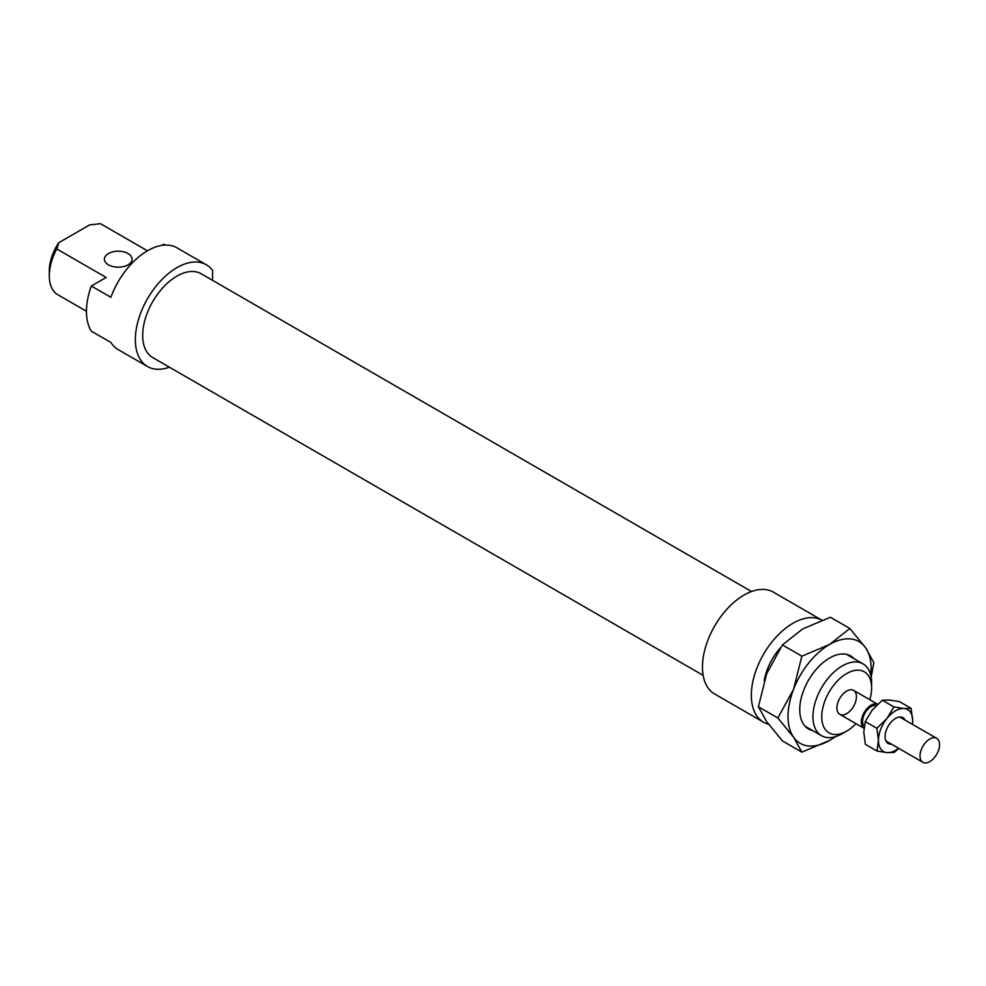 <?xml version="1.0" encoding="UTF-8"?>
<svg xmlns="http://www.w3.org/2000/svg" width="986" height="986" viewBox="0 0 986 986"><rect width="100%" height="100%" fill="white"/><g stroke="black" fill="none" stroke-linecap="round" stroke-linejoin="round"><path stroke-width="1.48" d="M924.856 743.419A13.829 7.987 120 0 0 922.871 762.289A13.829 7.987 120 0 0 936.7 754.315A13.829 7.987 120 0 0 936.7 738.341A13.829 7.987 120 0 0 924.856 743.419M876.246 705.582A12.103 6.988 120 0 0 866.805 710.413A12.103 6.988 120 0 0 864.217 726.275M877.614 704.263A13.829 7.987 120 0 0 866.189 709.55A13.829 7.987 120 0 0 863.958 728.272L839.764 714.308A13.829 7.987 120 0 0 850.413 710.61A13.829 7.987 120 0 0 856.452 696.695A13.829 7.987 120 0 0 853.593 690.36A13.829 7.987 120 0 0 839.764 698.347A13.829 7.987 120 0 0 839.764 714.308M812.624 730.577A42.176 24.354 -60 0 1 799.745 709.673A42.176 24.354 -60 0 1 829.559 658.019A42.176 24.354 -60 0 1 854.11 658.722M870.737 675.176A58.766 33.931 120 0 0 865.548 647.691A58.766 33.931 120 0 0 829.559 644.474A58.766 33.931 120 0 0 793.582 689.239L801.865 656.183L829.559 644.474L849.846 628.476L830.385 617.236L802.678 628.945L782.391 644.943L766.689 673.721L758.407 706.777L766.689 721.703L782.391 740.905L801.865 752.145L793.582 737.22L777.868 718.018L793.582 689.239A58.766 33.931 120 0 0 793.582 737.22A58.766 33.931 120 0 0 829.559 740.437L801.865 752.145M849.846 628.476L865.548 647.691L873.842 662.604L871.156 677.185M835.623 736.628L829.559 740.437A58.766 33.931 120 0 0 835.179 736.752M801.865 656.183L782.391 644.943M777.868 718.018L758.407 706.777M821.868 620.157L773.394 592.167A58.766 33.931 120 0 0 714.628 626.098A58.766 33.931 120 0 0 714.628 693.959L763.509 722.183A58.766 33.931 120 0 0 768.501 724.217M821.856 620.157A58.766 33.931 120 0 0 763.3 654.692A58.766 33.931 120 0 0 763.509 722.183M751.542 591.526L201.095 273.726A48.4 27.941 120 0 0 152.707 301.667A48.4 27.941 120 0 0 152.707 357.561L703.141 675.348M128.007 253.55A13.829 7.987 0 0 0 112.946 251.812A13.829 7.987 0 0 0 104.405 259.195A13.829 7.987 0 0 0 118.234 267.181A13.829 7.987 0 0 0 132.062 259.195A13.829 7.987 0 0 0 128.007 253.55M86.46 311.256L56.769 294.111A41.486 23.947 -60 0 1 49.3 275.846A41.486 23.947 -60 0 1 56.769 248.953L58.766 242.716A35.262 20.361 120 0 0 49.3 270.768L49.3 275.846M212.594 280.369L212.594 270.46A58.766 33.931 120 0 0 206.284 264.753L176.95 247.819A58.766 33.931 120 0 0 110.9 297.291L91.341 286.002L106.143 277.46L56.769 248.953M58.766 242.716L89.701 224.857L100.498 223.711L147.432 250.801M91.341 286.002A58.766 33.931 120 0 0 91.341 331.173L110.9 342.462A58.766 33.931 120 0 0 118.184 349.599L147.518 366.533A58.766 33.931 120 0 0 169.37 367.186M206.284 264.753A58.766 33.931 120 0 0 147.518 298.684A58.766 33.931 120 0 0 147.518 366.533M780.357 647.913A41.486 23.947 120 0 0 764.224 680.66M871.612 687.945L871.612 682.854A41.486 23.947 120 0 0 863.021 663.874A41.486 23.947 120 0 0 831.05 674.979A41.486 23.947 120 0 0 812.945 716.736A41.486 23.947 120 0 0 821.535 735.716A41.486 23.947 120 0 0 842.278 733.67L846.678 731.131A35.262 20.361 -60 0 1 821.745 716.736A35.262 20.361 -60 0 1 846.678 673.549A35.262 20.361 -60 0 1 871.612 687.945A35.262 20.361 -60 0 1 869.812 699.727M855.984 723.675A35.262 20.361 -60 0 1 846.678 731.131M165.167 245.083L163.701 244.232L161.605 245.44M911.089 708.318L912.679 720.581A24.194 13.977 120 0 0 904.039 708.503L911.089 708.318L899.478 701.613L889.372 700.035L882.322 700.22L872.265 710.019L865.264 721.579L863.785 732.08L865.363 744.331L876.973 751.036L878.452 740.548A24.194 13.977 120 0 0 887.092 752.614L876.973 751.036M905.21 720.162A14.864 8.578 120 0 0 904.643 719.201A14.864 8.578 120 0 0 895.559 718.424A14.864 8.578 120 0 0 885.058 736.628A14.864 8.578 120 0 0 891.381 744.11M898.825 748.411L894.142 752.429L887.092 752.614A24.194 13.977 120 0 0 898.579 748.263M912.407 724.316A24.194 13.977 120 0 0 912.679 720.581L912.506 724.377M904.039 708.503A24.194 13.977 120 0 0 886.932 718.486A24.194 13.977 120 0 0 878.452 740.548L876.874 728.284L886.932 718.486L893.932 706.925L904.039 708.503M876.874 728.284L865.264 721.579M893.932 706.925L882.322 700.22M885.921 740.967L922.871 762.289M899.75 717.007L936.7 738.341M853.593 690.36L877.639 704.238M805.02 726.189L821.535 735.716M846.506 654.334L863.021 663.874"/></g></svg>
